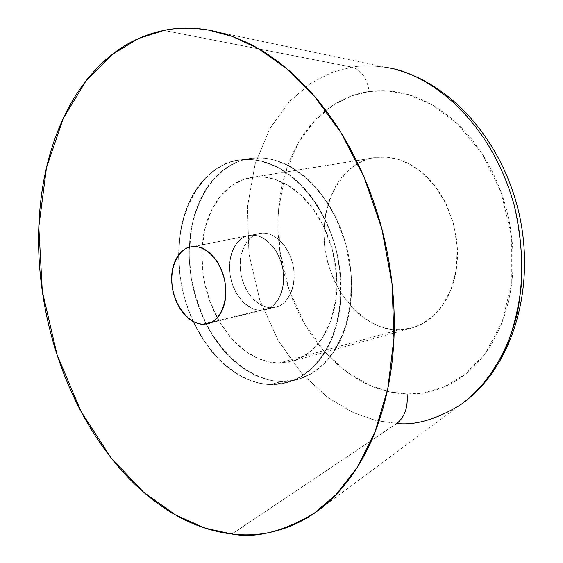 <?xml version="1.0" encoding="UTF-8"?>
<svg xmlns="http://www.w3.org/2000/svg" width="563" height="563" viewBox="0 0 563 563"><rect width="100%" height="100%" fill="white"/><g stroke="black" fill="none" stroke-linecap="round" stroke-linejoin="round"><path stroke-width="0.42" stroke-dasharray="2.81 2.11" d="M407.07 393.994C422.433 394.431 437.099 390.961 451.069 383.572C465.045 376.14 477.114 365.113 487.276 350.503C497.432 335.829 504.673 318.63 509.015 298.897C513.308 279.121 514.195 258.494 511.683 237.03C509.107 215.559 503.329 195.178 494.342 175.888C485.32 156.648 473.955 140.187 460.245 126.506C446.536 112.896 431.758 103.099 415.909 97.125C400.082 91.206 384.529 89.341 369.244 91.53C353.986 93.747 340.129 99.574 327.659 109.011C315.224 118.448 304.949 130.595 296.849 145.458C288.763 160.307 283.266 176.74 280.353 194.77C277.446 212.786 277.221 231.196 279.677 250C282.14 268.804 287.109 286.82 294.583 304.055C302.064 321.29 311.628 336.632 323.261 350.073C334.908 363.522 347.948 374.085 362.375 381.777C376.83 389.462 391.728 393.53 407.07 393.994C408.126 407.316 404.713 417.141 396.816 423.475L231.893 534.027L396.816 423.475L376.063 420.561L352.705 412.397L327.483 397.26L301.895 373.642L278.326 340.882L259.74 299.945L248.93 253.793L247.467 206.903L255.095 163.953L269.93 128.357L289.291 101.579L310.6 83.359L331.91 72.423L351.995 67.131C361.2 69.911 366.942 78.039 369.244 91.53L352.016 95.78L333.669 104.831L315.224 120.102L298.369 142.749L285.357 173.059L278.558 209.795L279.677 250L288.967 289.586L305.033 324.619L325.428 352.515L347.526 372.488L369.251 385.127L389.3 391.799L407.07 393.994L424.734 392.7L444.411 386.788L465.221 374.275L485.39 353.163L502.069 322.247L511.781 282.33L511.683 237.03L501.042 192.103L481.837 153.284L457.712 124.036L432.377 104.95L408.442 94.612L387.26 90.84L369.244 91.53C366.942 78.039 361.2 69.911 351.995 67.131C361.974 65.364 373.494 65.505 386.542 67.553C373.494 65.505 361.974 65.364 351.995 67.131L163.903 30.423L351.995 67.131L331.91 72.423L310.6 83.359L289.291 101.579L269.93 128.357L255.095 163.953L247.467 206.903L248.93 253.793L259.74 299.945L278.326 340.882L301.895 373.642L327.483 397.26L352.705 412.397L376.063 420.561L396.816 423.475C415.304 425.565 436.473 419.386 460.309 404.938L314.034 513.393M193.095 246.65L248.888 235.601C240.176 235.925 225.988 251.422 230.527 277.073C236.059 302.218 253.42 311.29 261.098 310.185L211.294 322.24L261.098 310.185C253.772 310.304 247.094 306.835 241.07 299.762C235.06 292.704 231.379 284.097 230.021 273.942C228.669 263.787 230.028 254.94 234.109 247.403C238.205 239.852 243.913 235.82 251.218 235.306C258.558 234.82 265.363 238.114 271.655 245.186C277.925 252.308 281.76 261.133 283.161 271.655C284.505 282.169 283.013 291.198 278.664 298.735C274.308 306.216 268.452 310.037 261.098 310.185L265.082 309.671C274.047 309.017 287.82 291.817 282.183 266.306C275.659 241.555 258.614 233.983 251.218 235.306L193.095 246.65M193.222 321.543L201.751 337.476L211.962 351.713C220.323 361.847 229.591 369.778 239.754 375.5C249.937 381.221 260.317 384.219 270.909 384.501C281.514 384.761 291.521 382.129 300.938 376.605C310.354 371.045 318.384 362.896 325.027 352.142C331.656 341.354 336.28 328.757 338.898 314.351C341.488 299.917 341.797 284.871 339.813 269.205C337.8 253.54 333.655 238.621 327.385 224.433C321.093 210.273 313.239 198.049 303.823 187.768C294.4 177.528 284.252 170.005 273.372 165.205C262.506 160.448 251.802 158.66 241.26 159.843L249.965 158.513C238.043 159.998 225.7 167.098 212.92 179.815C204.876 190.048 198.324 203.243 193.264 219.401C189.618 237.185 188.872 256.235 191.04 276.567C195.058 296.673 201.434 314.956 210.175 331.41C219.725 346.048 229.767 357.632 240.302 366.168C255.982 376.415 269.656 381.524 281.331 381.489L270.909 384.501C251.429 384.698 216.523 370.686 193.229 321.55L201.751 337.476L211.962 351.713C220.323 361.847 229.591 369.778 239.754 375.5C249.937 381.221 260.317 384.219 270.909 384.501L281.331 381.489C270.74 381.228 260.359 378.266 250.19 372.6C240.035 366.921 230.781 359.053 222.427 348.997C214.095 338.933 207.184 327.427 201.716 314.471C196.255 301.508 192.56 287.974 190.646 273.871C188.739 259.761 188.746 246.003 190.66 232.61C192.588 219.211 196.339 207.085 201.927 196.241C207.529 185.396 214.637 176.655 223.258 170.012C231.893 163.383 241.471 159.463 251.992 158.252C262.527 157.063 273.224 158.829 284.083 163.552C294.949 168.309 305.083 175.769 314.485 185.938C323.88 196.142 331.713 208.275 337.99 222.336C344.232 236.425 348.356 251.246 350.348 266.806C352.304 282.366 351.981 297.313 349.377 311.663C346.738 325.977 342.1 338.504 335.464 349.236C328.806 359.933 320.769 368.047 311.353 373.586C301.937 379.089 291.93 381.728 281.331 381.489L298.228 379.279L310.579 374.036L323.218 364.535L335.119 349.785L344.809 329.271L350.601 303.471L351.108 274.167L345.816 244.243L335.407 216.832L321.487 194.284L305.955 177.626L290.424 166.683L275.954 160.554L263.097 158.097L251.992 158.252L241.26 159.843C251.788 158.393 264.61 161.236 279.72 168.372C300.093 179.759 323.401 206.973 335.252 246.495C342.705 276.588 341.973 307.623 334.352 332.064C322.754 362.832 303.83 377.506 287.813 382.305L270.909 384.501C281.514 384.761 291.521 382.129 300.938 376.605C310.354 371.045 318.384 362.896 325.027 352.142C331.656 341.354 336.28 328.757 338.898 314.351C341.488 299.917 341.797 284.871 339.813 269.205C337.8 253.54 333.655 238.621 327.385 224.433C321.093 210.273 313.239 198.049 303.823 187.768C294.4 177.528 284.252 170.005 273.372 165.205C262.506 160.448 251.802 158.66 241.26 159.843C230.739 161.053 221.168 164.987 212.54 171.652C203.926 178.323 196.832 187.113 191.251 198.021C185.677 208.922 181.94 221.118 180.033 234.595L178.619 254.926L180.033 234.595C181.94 221.118 185.677 208.922 191.251 198.021C196.832 187.113 203.926 178.323 212.54 171.652C221.168 164.987 230.739 161.053 241.26 159.843C279.262 154.994 322.993 195.164 336.491 251.253C350.348 307.243 330.354 364.852 294.674 379.821L283.02 383.473L270.909 384.501C228.191 383.473 187.578 333.014 180.083 276.095C172.039 219.225 198.739 164.635 241.26 159.843L239.233 160.11C217.022 161.412 179.308 189.597 178.633 254.905M193.151 321.389L191.202 316.948C185.727 303.907 182.018 290.29 180.083 276.095L178.619 254.99L180.083 276.095C182.018 290.29 185.727 303.907 191.202 316.948L193.151 321.389C183.728 300.705 178.893 278.565 178.633 254.976M254.462 177.049L374.761 157.689C353.613 158.126 317.032 191.49 325.224 250.852C336.076 309.495 379.413 332.318 399.033 329.763L278.91 363.079L268.875 361.946L257.446 358.167L244.912 350.812L231.956 339.032L219.725 322.353L209.703 301.177L203.391 276.961L201.744 252.097L204.763 229.148L211.589 210.055L220.872 195.692L231.28 185.959L241.78 180.16L254.462 177.049L263.78 177.035L274.561 179.231L286.658 184.53L299.607 193.883L312.5 208.021L323.964 227.044L332.43 250.028L336.59 274.983L335.921 299.284L330.903 320.565L322.705 337.406L312.739 349.454L302.211 357.16L291.958 361.376L278.91 363.079L399.033 329.763L411.982 327.947L422.194 323.845L432.715 316.505L442.722 305.153L451.04 289.396L456.283 269.593L457.276 247.073L453.518 224.025L445.488 202.856L434.439 185.389L421.912 172.447L409.245 163.924L397.351 159.139L386.711 157.218L377.47 157.33L254.462 177.049C245.686 177.957 237.677 181.131 230.429 186.585C223.194 192.046 217.205 199.295 212.476 208.324C207.754 217.36 204.566 227.487 202.919 238.719L201.779 250.866L201.878 263.245L203.215 275.863L206.375 290.74L210.273 302.718L215.284 314.231L221.231 324.837L229.591 336.308C236.622 344.697 244.384 351.235 252.9 355.907C261.422 360.573 270.092 362.959 278.91 363.079C287.735 363.177 296.047 360.89 303.837 356.224C311.628 351.523 318.257 344.711 323.725 335.787C329.172 326.829 332.972 316.42 335.112 304.555C337.23 292.669 337.476 280.304 335.844 267.446C334.19 254.589 330.791 242.336 325.646 230.682C320.481 219.049 314.02 208.979 306.272 200.484C298.517 192.011 290.142 185.762 281.134 181.729C272.14 177.718 263.245 176.163 254.462 177.049M399.033 329.763C390.293 329.812 381.721 327.75 373.325 323.556C364.937 319.362 357.308 313.415 350.439 305.716L341.058 293.288L333.5 279.086L327.99 263.646L324.738 247.481L323.824 231.161L325.323 215.249L329.172 200.294L335.295 186.853C340.143 178.401 346.203 171.595 353.473 166.444C360.763 161.307 368.758 158.266 377.47 157.33C386.197 156.415 394.98 157.767 403.826 161.384C412.672 165.029 420.864 170.73 428.401 178.478C435.931 186.254 442.166 195.502 447.092 206.206L453.173 222.716L456.642 240.105C458.071 251.985 457.663 263.449 455.411 274.491C453.145 285.518 449.253 295.23 443.75 303.633C438.232 312.008 431.589 318.44 423.812 322.944C416.043 327.42 407.781 329.693 399.033 329.763M251.218 235.306L259.515 233.532C250.802 233.863 236.601 249.282 241.105 274.772C246.594 299.762 263.941 308.742 271.626 307.637L261.098 310.185C253.42 311.29 236.059 302.218 230.527 277.073C225.988 251.422 240.176 235.925 248.888 235.601L251.218 235.306C258.558 234.82 265.363 238.114 271.655 245.186C277.925 252.308 281.76 261.133 283.161 271.655C284.505 282.169 283.013 291.198 278.664 298.735C274.308 306.216 268.452 310.037 261.098 310.185C253.772 310.304 247.094 306.835 241.07 299.762C235.06 292.704 231.379 284.097 230.021 273.942C228.669 263.787 230.028 254.94 234.109 247.403C238.205 239.852 243.913 235.82 251.218 235.306C258.614 233.983 275.659 241.555 282.183 266.306C287.82 291.817 274.047 309.017 265.082 309.671L261.098 310.185L275.603 307.124C284.568 306.462 298.355 289.347 292.76 263.998C286.264 239.409 269.241 231.907 261.844 233.23L251.218 235.306M281.331 381.489L293.436 380.447L305.09 376.795C340.777 361.847 360.82 304.583 347.047 248.973C333.641 193.264 289.987 153.396 251.992 158.252C209.471 163.045 182.679 217.339 190.646 273.871C198.063 330.446 238.621 380.546 281.331 381.489C270.74 381.228 260.359 378.266 250.19 372.6C240.035 366.921 230.781 359.053 222.427 348.997C214.095 338.933 207.184 327.427 201.716 314.471C196.255 301.508 192.56 287.974 190.646 273.871C188.739 259.761 188.746 246.003 190.66 232.61C192.588 219.211 196.339 207.085 201.927 196.241C207.529 185.396 214.637 176.655 223.258 170.012C231.893 163.383 241.471 159.463 251.992 158.252C262.527 157.063 273.224 158.829 284.083 163.552C294.949 168.309 305.083 175.769 314.485 185.938C323.88 196.142 331.713 208.275 337.99 222.336C344.232 236.425 348.356 251.246 350.348 266.806C352.304 282.366 351.981 297.313 349.377 311.663C346.738 325.977 342.1 338.504 335.464 349.236C328.806 359.933 320.769 368.047 311.353 373.586C301.937 379.089 291.93 381.728 281.331 381.489M271.626 307.637C278.974 307.475 284.829 303.675 289.199 296.229C293.548 288.735 295.061 279.762 293.724 269.311C292.345 258.86 288.523 250.099 282.26 243.026C275.983 236.003 269.177 232.737 261.844 233.23C254.539 233.751 248.832 237.762 244.722 245.271C240.633 252.773 239.254 261.57 240.598 271.662C241.935 281.746 245.609 290.297 251.612 297.306C257.629 304.33 264.3 307.771 271.626 307.637M208.352 30.043L394.881 69.348M467.135 399.829L460.309 404.938M259.515 233.532L191.371 246.833M249.965 158.513L239.233 160.11M374.761 157.689L251.731 177.401M411.982 327.947L291.958 361.376M298.228 379.279L287.813 382.305L298.228 379.279M275.603 307.124L209.119 323.232"/><path stroke-width="0.84" d="M460.309 404.938C478.008 392.721 493.505 373.009 506.799 345.809C514.406 326.16 519.438 304.266 521.88 280.121C522.478 255.152 519.909 230.154 514.181 205.129C489.078 115.739 425.445 72.409 386.542 67.553C425.445 72.409 489.078 115.739 514.181 205.129C523.266 242.47 523.963 281.204 516.82 315.125C505.567 358.983 483.117 388.85 460.309 404.938C436.473 419.386 415.304 425.565 396.816 423.475C404.713 417.141 408.126 407.316 407.07 393.994M163.903 30.423C176.564 27.601 191.385 27.474 208.352 30.043L232.139 36.384L258.199 48.552L285.863 67.933L313.964 95.668L340.77 132.291L364.134 177.296L381.827 228.817L392.052 283.773L393.945 338.342L387.773 388.843L374.824 432.497L356.956 467.811L336.118 494.553L314.034 513.393C282.971 531.746 255.595 538.629 231.893 534.027C208.88 531.282 186.726 522.865 165.423 508.776C144.17 494.715 125.007 476.397 107.941 453.82C90.889 431.286 76.765 406.057 65.568 378.146C54.365 350.256 46.609 321.276 42.309 291.219C37.995 261.148 37.418 231.646 40.571 202.708C43.724 173.728 50.635 147.056 61.304 122.678C71.994 98.258 86.097 77.94 103.606 61.733C121.179 45.497 141.278 35.061 163.903 30.423C186.606 25.821 210.273 28.15 234.898 37.404C259.592 46.785 283.069 63.042 305.336 86.167C327.617 109.461 346.365 137.907 361.587 171.497C376.731 205.199 386.668 240.816 391.412 278.333C396.028 315.836 395.057 351.467 388.505 385.212C381.855 418.83 370.595 447.501 354.725 471.238C338.842 494.814 320.157 511.88 298.671 522.436C277.235 532.894 254.976 536.757 231.893 534.027L205.326 528.214L175.579 514.99L143.558 492.168L111.122 457.937L81.114 411.644L57.074 354.76L42.309 291.219L38.819 226.84L46.497 167.675L63.323 118.23L86.23 80.565L112.128 54.52L138.561 38.509L163.903 30.423M211.294 322.24L203.553 324.119C195.875 325.189 178.464 315.674 172.742 289.656C168.013 263.139 182.053 247.22 190.766 246.946L193.095 246.65C200.484 245.334 217.592 253.287 224.313 278.931C230.147 305.357 216.495 323.021 207.529 323.619L203.553 324.119L211.294 322.24M193.095 246.65C185.797 247.136 180.125 251.26 176.085 259.036C172.074 266.792 170.779 275.926 172.208 286.426C173.643 296.919 177.394 305.836 183.454 313.183C189.527 320.537 196.227 324.175 203.553 324.119C210.9 324.028 216.734 320.129 221.041 312.43C225.327 304.674 226.755 295.35 225.327 284.463C223.849 273.576 219.943 264.427 213.609 257.01C207.268 249.655 200.428 246.2 193.095 246.65M394.881 69.348C453.124 84.014 503.702 143.544 519.452 215.242C535.061 286.975 513.949 362.185 467.135 399.829M191.371 246.833L190.766 246.946M209.119 323.232L207.529 323.619"/></g></svg>
